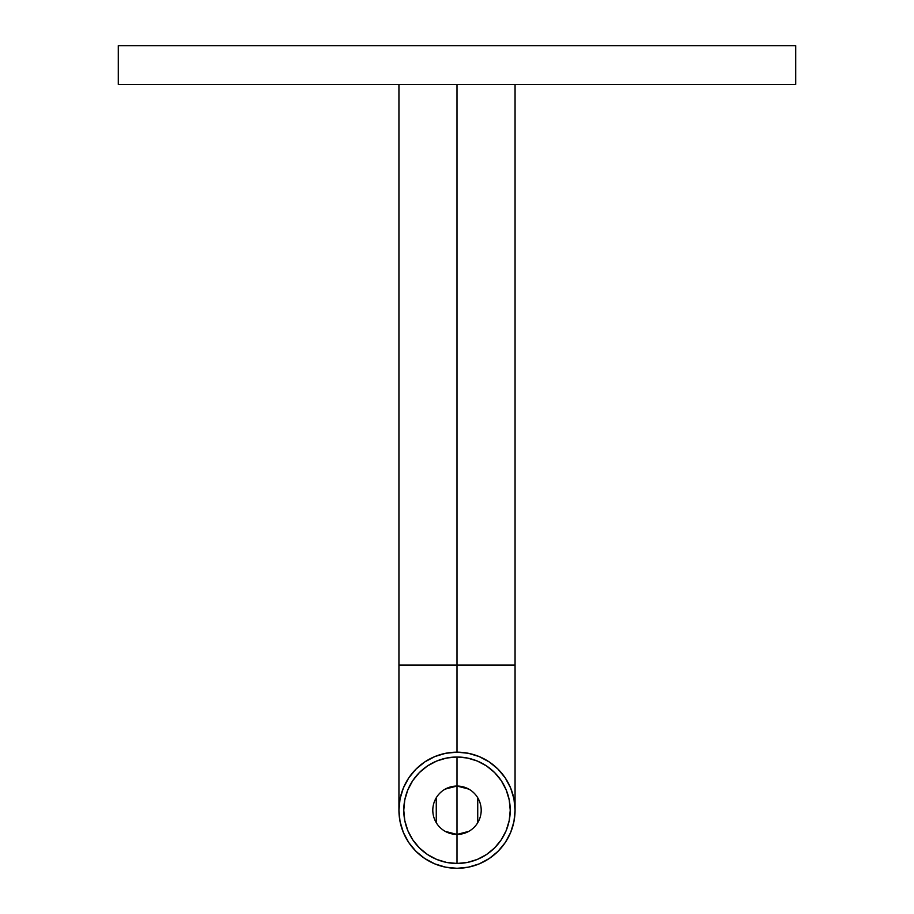 <?xml version="1.0" encoding="UTF-8"?>
<svg xmlns="http://www.w3.org/2000/svg" width="914" height="914" viewBox="0 0 914 914"><rect width="100%" height="100%" fill="white"/><g stroke="black" fill="none" stroke-linecap="round" stroke-linejoin="round"><path stroke-width="1.37" d="M118.283 45.7L118.283 84.408L795.717 84.408L795.717 45.7L118.283 45.7L795.717 45.7L795.717 84.408L118.283 84.408L118.283 45.7M457 665.072L398.938 665.072L515.062 665.072L457 665.072L457 752.165L457 84.408L457 665.072M445.198 789.113L457 786.04L457 834.425L445.198 831.352M436.264 822.691L436.264 797.773M468.802 831.352L457 834.425A24.198 24.198 0 0 1 432.802 810.238A24.198 24.198 0 0 1 457 786.04A24.198 24.198 0 0 0 432.802 810.238A24.198 24.198 0 0 0 457 834.425L457 863.456A53.229 53.229 0 0 1 403.771 810.238A53.229 53.229 0 0 1 457 757.009L457 786.04L457 757.009L467.385 758.026L477.371 761.054L486.568 765.978L494.634 772.593L501.26 780.659L506.173 789.867L509.201 799.853L510.229 810.238L509.201 820.623L506.173 830.609L501.26 839.806L494.634 847.872L486.568 854.487L477.371 859.411L467.385 862.439L457 863.456L446.615 862.439L436.629 859.411L427.432 854.487L419.366 847.872L412.74 839.806L407.827 830.609L404.799 820.623L403.771 810.238L404.799 799.853L407.827 789.867L412.74 780.659L419.366 772.593L427.432 765.978L436.629 761.054L446.615 758.026L457 757.009A53.229 53.229 0 0 1 510.229 810.238A53.229 53.229 0 0 1 457 863.456L457 834.425A24.198 24.198 0 0 0 481.198 810.238A24.198 24.198 0 0 0 457 786.04A24.198 24.198 0 0 1 481.198 810.238A24.198 24.198 0 0 1 457 834.425L457 786.04L468.802 789.113M457 752.165A58.062 58.062 0 0 1 515.062 810.238A58.062 58.062 0 0 1 457 868.3A58.062 58.062 0 0 1 398.938 810.238A58.062 58.062 0 0 1 457 752.165L445.666 753.285L434.778 756.586L424.736 761.956L415.939 769.177L408.718 777.974L403.36 788.017L400.046 798.905L398.938 810.238L400.046 821.56L403.36 832.46L408.718 842.491L415.939 851.288L424.736 858.509L434.778 863.879L445.666 867.18L457 868.3L468.334 867.18L479.222 863.879L489.264 858.509L498.061 851.288L505.282 842.491L510.64 832.46L513.954 821.56L515.062 810.238L513.954 798.905L510.64 788.017L505.282 777.974L498.061 769.177L489.264 761.956L479.222 756.586L468.334 753.285L457 752.165M477.736 797.773L477.736 822.691M398.938 84.408L398.938 810.238M515.062 84.408L515.062 810.238"/></g></svg>
